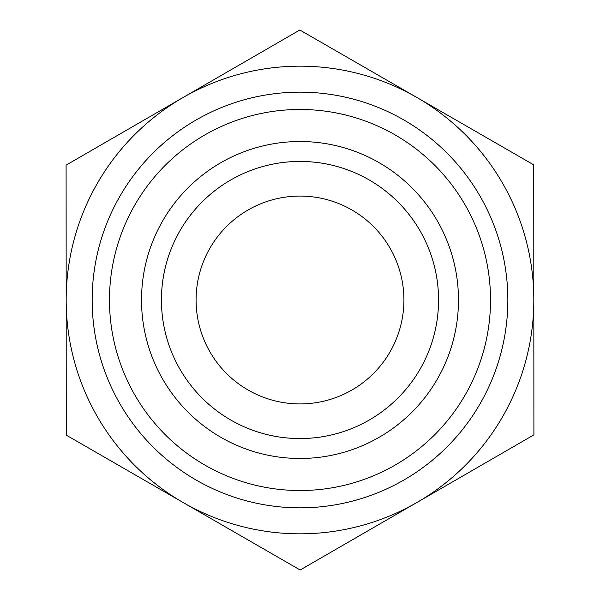 <?xml version="1.0" encoding="UTF-8"?>
<svg xmlns="http://www.w3.org/2000/svg" width="600" height="600" viewBox="0 0 600 600"><rect width="100%" height="100%" fill="white"/><g stroke="black" fill="none" stroke-linecap="round" stroke-linejoin="round"><path stroke-width="0.9" d="M533.745 164.865L533.903 434.865L300.157 570L66.255 435.135L66.097 165.135L299.843 30L533.745 164.865M403.92 300A103.92 103.92 0 0 1 300 403.92A103.92 103.92 0 0 1 196.08 300A103.92 103.92 0 0 1 300 196.08A103.92 103.92 0 0 1 403.92 300M533.827 299.865A233.827 233.827 0 0 0 182.97 97.567A233.827 233.827 0 0 0 183.203 502.567A233.827 233.827 0 0 0 533.827 300M161.438 300A138.562 138.562 0 0 0 300 438.562A138.562 138.562 0 0 0 438.562 300A138.562 138.562 0 0 0 300 161.438A138.562 138.562 0 0 0 161.438 300M141.517 300A158.483 158.483 0 0 1 300 141.517A158.483 158.483 0 0 1 458.482 300A158.483 158.483 0 0 1 300 458.482A158.483 158.483 0 0 1 141.517 300M438.562 300A138.562 138.562 0 0 0 230.715 180A138.562 138.562 0 0 0 230.715 420A138.562 138.562 0 0 0 438.562 300M507.847 300A207.847 207.847 0 0 0 196.08 120A207.847 207.847 0 0 0 196.08 480A207.847 207.847 0 0 0 507.847 300M490.522 300A190.523 190.523 0 0 1 204.735 465A190.523 190.523 0 0 1 204.735 135A190.523 190.523 0 0 1 490.522 300"/></g></svg>
